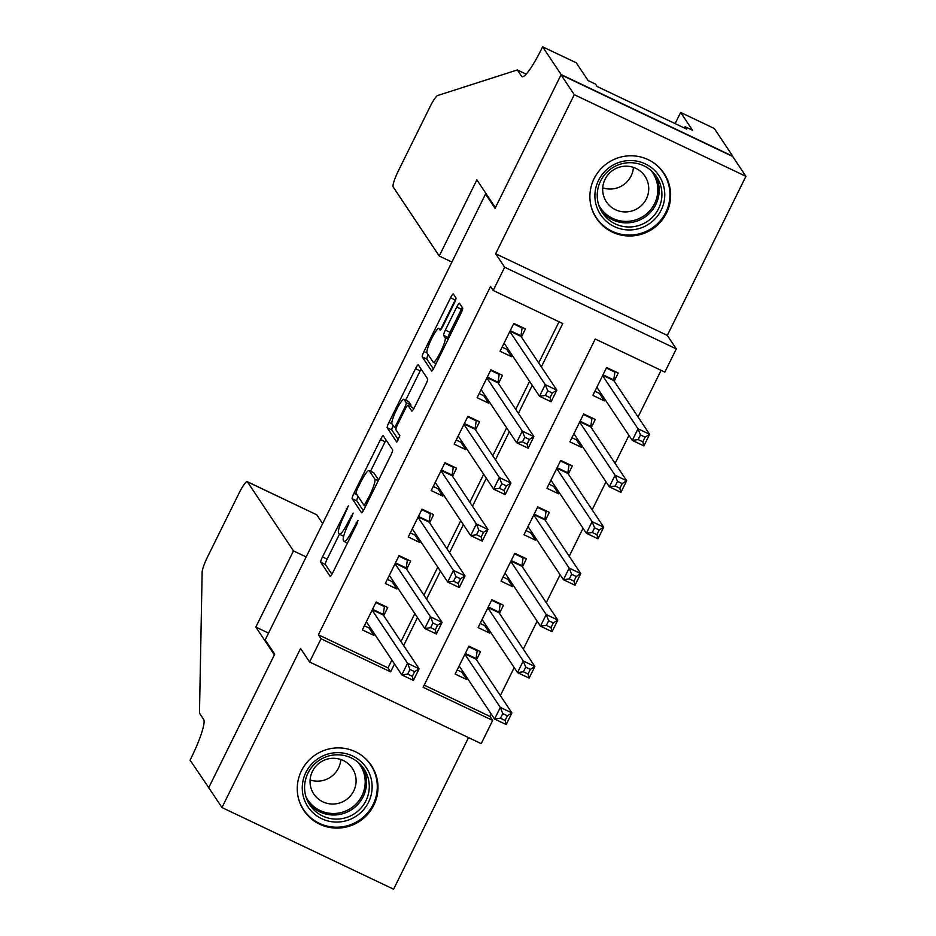 <?xml version="1.0" encoding="UTF-8"?>
<svg xmlns="http://www.w3.org/2000/svg" width="936" height="936" viewBox="0 0 936 936"><rect width="100%" height="100%" fill="white"/><g stroke="black" fill="none" stroke-linecap="round" stroke-linejoin="round"><path stroke-width="1.4" d="M348.356 505.849L322.475 556.932A5.101 0.807 -64.6 0 0 320.744 562.267L330.104 576.295A5.101 0.807 -64.6 0 0 330.162 576.354A5.101 0.807 -64.6 0 0 332.877 572.516L356.803 524.09L357.985 520.311L352.989 529.261A16.345 2.586 -64.6 0 1 344.296 541.523A16.345 2.586 -64.6 0 1 344.109 541.359L343.336 540.189A16.345 2.586 -64.6 0 1 348.882 523.107L353.188 513.103L348.145 522.019A16.345 2.586 -64.6 0 1 339.464 534.28A16.345 2.586 -64.6 0 1 339.277 534.105L338.504 532.935A16.345 2.586 -64.6 0 1 344.05 515.853L348.356 505.849M594.079 178.671A40.587 39.897 146.3 0 0 596.489 218.392A40.587 39.897 146.3 0 0 632.689 235.872A40.587 39.897 146.3 0 0 666.444 213.092A40.587 39.897 146.3 0 0 664.022 173.371A40.587 39.897 146.3 0 0 627.822 155.891A40.587 39.897 146.3 0 0 594.079 178.671M301.439 770.784A40.587 39.897 146.3 0 0 303.849 810.506A40.587 39.897 146.3 0 0 340.049 827.986A40.587 39.897 146.3 0 0 373.803 805.217A40.587 39.897 146.3 0 0 371.381 765.484A40.587 39.897 146.3 0 0 335.182 748.004A40.587 39.897 146.3 0 0 301.439 770.784M454.217 303.276A5.101 0.807 -64.6 0 0 455.949 297.94L453.328 294.009A5.101 0.807 -64.6 0 0 453.27 293.951A5.101 0.807 -64.6 0 0 450.555 297.788L423.973 351.573A5.101 0.807 -64.6 0 0 422.241 356.909L431.59 370.937A5.101 0.807 -64.6 0 0 431.648 370.995A5.101 0.807 -64.6 0 0 434.362 367.158L460.945 313.373A5.101 0.807 -64.6 0 0 462.688 308.038L459.517 303.276A5.101 0.807 -64.6 0 0 459.459 303.229A5.101 0.807 -64.6 0 0 456.745 307.055L445.36 330.08A5.101 0.807 -64.6 0 0 443.629 335.416L445.197 337.779A13.666 2.164 -64.6 0 1 440.844 351.48A13.666 2.164 -64.6 0 1 433.31 362.302A13.666 2.164 -64.6 0 1 433.146 362.162L426.991 352.93A13.666 2.164 -64.6 0 1 431.344 339.23A13.666 2.164 -64.6 0 1 438.89 328.396A13.666 2.164 -64.6 0 1 439.042 328.536L440.072 330.08A5.101 0.807 -64.6 0 0 440.131 330.127A5.101 0.807 -64.6 0 0 442.845 326.301L454.217 303.276M321.048 638.762L318.404 634.783L490.546 286.486L493.19 290.452L504.668 267.24L676.307 348.894L664.829 372.118L595.249 339.007L423.107 687.317L492.687 720.416L481.209 743.64L309.57 661.974L321.048 638.762L390.628 671.861L394.524 663.987M309.57 661.974L300.573 648.484L221.961 807.534L208.728 787.691L274.716 654.17L265.18 639.873L485.527 194.044L495.05 208.342L561.038 74.822L574.271 94.676L495.659 253.738L504.668 267.24M383.269 435.778A5.101 0.807 -64.6 0 0 383.21 435.72A5.101 0.807 -64.6 0 0 380.496 439.557L353.902 493.342A5.101 0.807 -64.6 0 0 352.17 498.677L361.53 512.706A5.101 0.807 -64.6 0 0 361.589 512.764A5.101 0.807 -64.6 0 0 364.303 508.927L390.885 455.142A5.101 0.807 -64.6 0 0 392.617 449.806L383.269 435.778M388.943 422.452L415.525 368.667A5.101 0.807 -64.6 0 1 418.24 364.841A5.101 0.807 -64.6 0 1 418.298 364.888L427.647 378.916A5.101 0.807 -64.6 0 1 425.915 384.251L414.543 407.277A5.101 0.807 -64.6 0 1 411.828 411.115A5.101 0.807 -64.6 0 1 411.77 411.056L407.979 405.37A5.101 0.807 -64.6 0 0 407.92 405.311A5.101 0.807 -64.6 0 0 405.206 409.149L397.648 424.417A5.101 0.807 -64.6 0 0 395.916 429.753L399.871 435.673L396.759 442.096L387.211 427.799A5.101 0.807 -64.6 0 1 388.943 422.452L392.044 423.938M561.038 74.822L732.689 156.487L745.922 176.342L574.271 94.676M221.961 807.534L393.6 889.2L468.526 737.603M605.101 399.602L604.457 400.912L599.485 393.448M614.203 381.174L618.228 373.043L606.622 367.532L592.851 395.39L604.457 400.912M582.145 446.039L581.502 447.349L576.529 439.897M591.26 427.612L595.273 419.48L583.678 413.969L569.907 441.827L581.502 447.349M559.19 492.488L558.546 493.787L553.574 486.334M568.304 474.049L572.317 465.929L560.722 460.407L546.952 488.276L558.546 493.787M536.246 538.925L535.591 540.224L530.63 532.771M545.349 520.498L549.362 512.366L537.767 506.844L523.996 534.713L535.591 540.224M513.291 585.363L512.647 586.673L507.675 579.208M522.393 566.935L526.418 558.804L514.812 553.293L501.041 581.151L512.647 586.673M490.335 631.8L489.692 633.11L484.719 625.657M499.45 613.372L503.463 605.241L491.868 599.73L478.097 627.588L489.692 633.11M383.713 615.677L387.726 607.546L376.132 602.023L362.361 629.893L373.955 635.404L374.599 634.105M406.669 569.228L410.682 561.109L399.087 555.586L385.316 583.456L396.911 588.966L397.554 587.668M429.612 522.791L433.637 514.66L422.042 509.149L408.26 537.007L419.866 542.529L420.51 541.219M452.568 476.354L456.581 468.222L444.986 462.712L431.215 490.569L442.81 496.092L443.465 494.781M475.523 429.905L479.536 421.785L467.941 416.263L454.171 444.132L465.765 449.643L466.409 448.344M498.478 383.467L502.492 375.348L490.897 369.825L477.126 397.695L488.721 403.205L489.364 401.907M318.404 634.783L387.984 667.894L391.88 660.02M400.982 641.581L414.835 613.571M423.938 595.144L437.779 567.134M446.893 548.707L460.734 520.697M469.849 502.258L483.69 474.26M492.792 455.82L506.645 427.81M515.748 409.383L529.589 381.373M538.703 362.946L559.038 321.785M521.422 337.03L525.447 328.899L513.841 323.388L500.07 351.246L511.676 356.768L512.32 355.458M424.195 685.117L490.043 716.449L491.236 714.028M500.35 695.6L514.192 667.59M523.306 649.151L537.147 621.153M546.25 602.714L560.102 574.704M569.205 556.276L583.046 528.267M592.16 509.839L606.001 481.829M615.116 463.39L628.957 435.38M638.059 416.953L661.097 370.34M476.494 659.81L480.507 651.69L468.913 646.168L455.142 674.037L466.736 679.548L467.38 678.249M486.708 194.606L485.527 194.044M495.659 253.738L667.309 335.392L745.922 176.342M667.309 335.392L676.307 348.894M490.043 716.449L492.687 720.416M541.347 366.912L562.77 323.563L493.19 290.452M403.638 645.559L417.479 617.549M426.582 599.11L440.435 571.1M449.537 552.673L463.378 524.663M472.493 506.236L486.334 478.226M495.448 459.798L509.289 431.788M518.392 413.349L532.245 385.339M387.984 667.894L390.628 671.861M466.736 679.548L461.764 672.095M373.955 635.404L368.983 627.951M396.911 588.966L391.938 581.513M419.866 542.529L414.894 535.076M442.81 496.092L437.849 488.627M465.765 449.643L460.793 442.19M488.721 403.205L483.748 395.752M511.676 356.768L506.704 349.315M339.417 534.245L327.12 559.143A5.101 0.807 -64.6 0 0 325.389 564.478L331.917 574.283M358.114 496.466A5.101 0.807 -64.6 0 0 356.815 500.889L363.355 510.693M386.077 439.99A5.101 0.807 -64.6 0 0 385.129 441.757L370.551 471.253M357.107 489.423L355.902 493.155L364.151 505.51L369.322 496.22A16.345 2.586 -64.6 0 0 374.868 479.138L369.252 470.714A16.345 2.586 -64.6 0 0 369.065 470.551A16.345 2.586 -64.6 0 0 360.383 482.812L357.107 489.423M369.065 470.551L373.698 472.75A16.345 2.586 -64.6 0 1 373.885 472.926L378.6 479.992M405.686 400.175L420.159 370.878L415.525 368.667M421.106 369.112A5.101 0.807 -64.6 0 0 420.159 370.878M413.595 409.044L412.612 407.57A5.101 0.807 -64.6 0 0 412.554 407.523A5.101 0.807 -64.6 0 0 412.472 407.511M398.42 439.873L391.845 429.998L387.211 427.799M404.036 399.461A13.666 2.164 -64.6 0 0 403.884 399.321A13.666 2.164 -64.6 0 0 396.337 410.143A13.666 2.164 -64.6 0 0 391.985 423.844L394.15 427.108A5.101 0.807 -64.6 0 0 394.208 427.155A5.101 0.807 -64.6 0 0 396.922 423.329L404.469 408.049A5.101 0.807 -64.6 0 0 406.212 402.714L404.036 399.461L408.681 401.673A13.666 2.164 -64.6 0 0 408.517 401.532L403.884 399.321M410.623 406.598A5.101 0.807 -64.6 0 0 410.845 404.925L406.212 402.714M408.681 401.673L410.845 404.925M393.143 425.587A5.101 0.807 -64.6 0 0 391.845 429.998M462.325 307.499A5.101 0.807 -64.6 0 0 461.378 309.266L450.005 332.292A5.101 0.807 -64.6 0 0 448.274 337.627L448.672 338.224M428.173 354.697A5.101 0.807 -64.6 0 0 426.875 359.12L433.415 368.924M455.996 298.479A5.101 0.807 -64.6 0 0 455.2 299.988L440.727 329.273M457.177 669.907L463.987 673.148M468.655 646.694L477.196 650.754L476.564 649.806M459.155 665.905L494.571 719.035L500.315 707.417L511.91 712.939L476.073 659.178A5.207 0.819 115.4 0 1 476.038 658.546L477.196 650.754M507.394 715.794L511.91 712.939L506.177 724.546L494.571 719.035L500.467 718.24L505.101 720.439L507.394 715.794L502.761 713.595L500.467 718.24M502.761 713.595L500.315 707.417L464.899 654.299M505.101 720.439L506.177 724.546M383.783 605.662L384.415 606.61L375.874 602.55M371.206 629.004L364.396 625.774M384.415 606.61L383.257 614.402A5.207 0.819 -64.6 0 0 383.292 615.034L419.129 668.795L413.396 680.402L401.79 674.891L366.374 621.761M407.686 674.095L401.79 674.891L407.534 663.273L419.129 668.795L414.613 671.662L409.98 669.451L407.686 674.095L412.32 676.295L414.613 671.662M372.118 610.155L407.534 663.273L409.98 669.451M413.396 680.402L412.32 676.295M372.06 784.59A35.123 34.527 -33.7 0 1 339.44 821.96A35.123 34.527 -33.7 0 1 302.328 790.136A35.123 34.527 -33.7 0 1 334.959 752.766A35.123 34.527 -33.7 0 1 372.06 784.59M304.645 789.528A32.514 31.964 146.3 0 0 347.174 817.28A32.514 31.964 146.3 0 0 363.987 768.924A32.514 31.964 146.3 0 0 304.645 789.528M340.786 759.494A23.154 22.756 -33.7 0 1 310.085 779.957M310.085 782.999A23.154 22.756 146.3 0 0 340.353 802.749A23.154 22.756 146.3 0 0 352.334 768.327A23.154 22.756 146.3 0 0 310.085 782.999M298.303 797.741A40.318 39.64 146.3 0 0 303.65 809.734A40.318 39.64 146.3 0 0 349.9 824.955A40.318 39.64 146.3 0 0 377.22 784.181A40.318 39.64 146.3 0 0 370.75 764.993A40.318 39.64 146.3 0 0 361.729 755.457M664.7 192.477A35.123 34.527 -33.7 0 1 632.081 229.846A35.123 34.527 -33.7 0 1 594.968 198.022A35.123 34.527 -33.7 0 1 627.6 160.653A35.123 34.527 -33.7 0 1 664.7 192.477M597.285 197.414A32.514 31.964 146.3 0 0 639.814 225.166A32.514 31.964 146.3 0 0 656.627 176.81A32.514 31.964 146.3 0 0 597.285 197.414M633.426 167.38A23.154 22.756 -33.7 0 1 602.725 187.844M602.725 190.874A23.154 22.756 146.3 0 0 633.005 210.635A23.154 22.756 146.3 0 0 644.974 176.214A23.154 22.756 146.3 0 0 602.725 190.874M590.944 205.627A40.318 39.64 146.3 0 0 596.29 217.608A40.318 39.64 146.3 0 0 642.541 232.842A40.318 39.64 146.3 0 0 669.872 192.067A40.318 39.64 146.3 0 0 663.39 172.879A40.318 39.64 146.3 0 0 654.369 163.344M208.611 787.913L274.365 654.861L255.832 627.073L293.483 550.906L247.42 481.829A15.608 2.469 -64.6 0 0 247.244 481.666A15.608 2.469 -64.6 0 0 238.949 493.377L207.616 556.768A15.608 2.469 -64.6 0 0 202.141 572.107L199.473 713.15L203.709 719.503A36.422 5.756 115.4 0 1 191.342 757.575L190.078 760.126L209.009 788.1M255.832 627.073L268.527 633.11M293.483 550.906L306.166 556.943M322.639 523.622L316.777 514.823L247.42 481.829M247.244 481.666L316.777 514.823M439.23 256.019L393.167 186.931A15.608 2.469 -64.6 0 1 398.467 170.609L429.8 107.219A15.608 2.469 -64.6 0 1 437.685 95.507L517.362 69.954L521.598 76.307A36.422 5.756 -64.6 0 0 522.007 76.682A36.422 5.756 -64.6 0 0 541.359 49.351L542.623 46.8L561.155 74.587L495.401 207.64L476.869 179.852L439.23 256.019L451.912 262.045M526.161 74.143L517.362 69.954M561.155 74.587L732.794 156.254L714.273 128.466L680.636 112.46L692.5 130.244L685.07 126.723L684.427 128.033M542.623 46.8L576.26 62.806L588.124 80.59L595.542 84.123L597.133 86.498L686.661 129.098L685.07 126.723M680.636 112.46L675.125 123.611M480.133 623.47L486.942 626.71M491.611 600.245L500.14 604.317L499.52 603.369M482.11 619.468L517.526 672.586L523.271 660.98L534.865 666.502L499.017 612.741A5.207 0.819 115.4 0 1 498.993 612.109L500.14 604.317M530.349 669.357L534.865 666.502L529.121 678.109L517.526 672.586L523.411 671.791L528.056 674.002L530.349 669.357L525.716 667.146L523.411 671.791M525.716 667.146L523.271 660.98L487.843 607.85M528.056 674.002L529.121 678.109M503.088 577.032L509.898 580.273M514.554 553.808L523.095 557.868L522.463 556.932M505.066 573.031L540.481 626.149L546.215 614.543L557.809 620.053L521.972 566.292A5.207 0.819 115.4 0 1 521.949 565.66L523.095 557.868M553.305 622.92L557.809 620.053L552.076 631.671L540.481 626.149L546.367 625.353L551.011 627.565L553.305 622.92L548.66 620.708L546.367 625.353M548.66 620.708L546.215 614.543L510.799 561.413M551.011 627.565L552.076 631.671M526.032 530.595L532.841 533.824M537.51 507.37L546.051 511.43L545.419 510.483M528.009 526.582L563.437 579.712L569.17 568.093L580.765 573.616L544.928 519.854A5.207 0.819 115.4 0 1 544.892 519.223L546.051 511.43M576.26 576.482L580.765 573.616L575.032 585.222L563.437 579.712L569.322 578.916L573.955 581.116L576.26 576.482L571.615 574.271L569.322 578.916M571.615 574.271L569.17 568.093L533.754 514.975M573.955 581.116L575.032 585.222M548.987 484.146L555.797 487.387M560.465 460.933L569.006 464.993L568.374 464.045M550.965 480.145L586.381 533.274L592.125 521.656L603.72 527.179L567.883 473.417A5.207 0.819 115.4 0 1 567.848 472.785L569.006 464.993M599.204 530.033L603.72 527.179L597.987 538.785L586.381 533.274L592.277 532.479L596.911 534.678L599.204 530.033L594.571 527.834L592.277 532.479M594.571 527.834L592.125 521.656L556.709 468.538M596.911 534.678L597.987 538.785M406.739 559.225L407.359 560.173L398.83 556.113M394.161 582.566L387.352 579.325M407.359 560.173L406.212 567.965A5.207 0.819 -64.6 0 0 406.247 568.597L442.084 622.358L436.34 633.965L424.745 628.454L389.329 575.324M430.63 627.658L424.745 628.454L430.49 616.836L442.084 622.358L437.568 625.213L432.935 623.013L430.63 627.658L435.275 629.858L437.568 625.213M395.062 563.718L430.49 616.836L432.935 623.013M436.34 633.965L435.275 629.858M429.682 512.788L430.314 513.735L421.773 509.664M417.117 536.129L410.307 532.888M430.314 513.735L429.168 521.527A5.207 0.819 -64.6 0 0 429.191 522.159L465.04 575.921L459.295 587.527L447.7 582.005L412.285 528.887M453.586 581.209L447.7 582.005L453.433 570.398L465.04 575.921L460.524 578.776L455.879 576.564L453.586 581.209L458.23 583.42L460.524 578.776M418.018 517.269L453.433 570.398L455.879 576.564M459.295 587.527L458.23 583.42M452.638 466.35L453.27 467.286L444.729 463.226M440.06 489.692L433.251 486.451M453.27 467.286L452.111 475.078A5.207 0.819 -64.6 0 0 452.146 475.71L487.984 529.472L482.251 541.09L470.656 535.567L435.228 482.438M476.541 534.772L470.656 535.567L476.389 523.961L487.984 529.472L483.479 532.338L478.834 530.127L476.541 534.772L481.174 536.983L483.479 532.338M440.973 470.831L476.389 523.961L478.834 530.127M482.251 541.09L481.174 536.983M475.593 419.901L476.225 420.849L467.684 416.789M463.016 443.243L456.206 440.014M476.225 420.849L475.067 428.641A5.207 0.819 -64.6 0 0 475.102 429.273L510.939 483.034L505.206 494.641L493.6 489.13L458.184 436M499.496 488.335L493.6 489.13L499.344 477.512L510.939 483.034L506.423 485.889L501.79 483.69L499.496 488.335L504.13 490.534L506.423 485.889M463.928 424.394L499.344 477.512L501.79 483.69M505.206 494.641L504.13 490.534M571.943 437.709L578.752 440.95M583.42 414.484L591.95 418.556L591.318 417.608M573.92 433.707L609.336 486.825L615.069 475.219L626.675 480.741L590.827 426.98A5.207 0.819 115.4 0 1 590.803 426.348L591.95 418.556M622.159 483.596L626.675 480.741L620.931 492.348L609.336 486.825L615.221 486.03L619.866 488.241L622.159 483.596L617.526 481.385L615.221 486.03M617.526 481.385L615.069 475.219L579.653 422.089M619.866 488.241L620.931 492.348M498.549 373.464L499.169 374.412L490.639 370.352M485.971 396.805L479.162 393.565M499.169 374.412L498.022 382.204A5.207 0.819 -64.6 0 0 498.046 382.836L533.894 436.597L528.15 448.204L516.555 442.681L481.139 389.563M522.44 441.886L516.555 442.681L522.288 431.075L533.894 436.597L529.378 439.452L524.745 437.252L522.44 441.886L527.085 444.097L529.378 439.452M486.872 377.957L522.288 431.075L524.745 437.252M528.15 448.204L527.085 444.097M594.886 391.271L601.696 394.512M606.364 368.047L614.905 372.107L614.273 371.171M596.875 387.258L632.291 440.388L638.024 428.782L649.619 434.292L613.782 380.531A5.207 0.819 115.4 0 1 613.747 379.899L614.905 372.107M645.115 437.159L649.619 434.292L643.886 445.91L632.291 440.388L638.177 439.592L642.821 441.804L645.115 437.159L640.47 434.947L638.177 439.592M640.47 434.947L638.024 428.782L602.608 375.652M642.821 441.804L643.886 445.91M521.492 327.027L522.124 327.974L513.583 323.903M508.927 350.368L502.117 347.127M522.124 327.974L520.966 335.767A5.207 0.819 -64.6 0 0 521.001 336.398L556.838 390.148L551.105 401.766L539.51 396.244L504.094 343.126M545.395 395.448L539.51 396.244L545.243 384.637L556.838 390.148L552.334 393.015L547.689 390.803L545.395 395.448L550.04 397.66L552.334 393.015M509.827 331.508L545.243 384.637L547.689 390.803M551.105 401.766L550.04 397.66M347.431 508.985L346.414 508.494M357.096 523.481L356.078 523.002M352.264 516.227L351.246 515.748M349.175 522.499L348.145 522.019M354.007 529.753L352.989 529.261M325.389 564.478L320.744 562.267M327.12 559.143L322.475 556.932M356.815 500.889L352.17 498.677M357.002 494.816L353.902 493.342M385.129 441.757L380.496 439.557M364.151 505.51L365.637 506.212L364.209 505.51M367.076 503.311L366.046 502.819M370.34 496.7L369.322 496.22M378.238 480.741L374.868 479.138M373.885 472.926L369.252 470.714M412.612 407.57L407.979 405.37M396.15 428.056L394.29 427.167M397.952 423.809L396.922 423.329M405.51 408.541L404.469 408.049M440.973 329.46L439.042 328.536M448.192 339.195L445.197 337.779M448.274 337.627L443.629 335.416M450.005 332.292L445.36 330.08M461.378 309.266L456.745 307.055M426.875 359.12L422.241 356.909M427.073 353.047L423.973 351.573M455.2 299.988L450.555 297.788M476.073 659.178L465.075 653.948M476.038 658.546L465.321 653.445M372.54 609.301L383.257 614.402M372.294 609.804L383.292 615.034M362.524 766.912A32.514 31.964 -33.7 0 1 308.576 802.877M306.049 797.004A31.45 30.911 146.3 0 0 365.134 779.957A31.45 30.911 146.3 0 0 358.079 762.313M655.165 174.798A32.514 31.964 -33.7 0 1 601.216 210.764M598.689 204.89A31.45 30.911 146.3 0 0 657.774 187.832A31.45 30.911 146.3 0 0 650.719 170.2M522.569 76.775L521.598 76.307M499.017 612.741L488.019 607.499M498.993 612.109L488.264 607.008M521.972 566.292L510.974 561.062M521.949 565.66L511.22 560.559M544.928 519.854L533.929 514.625M544.892 519.223L534.175 514.121M567.883 473.417L556.873 468.187M567.848 472.785L557.131 467.684M395.483 562.864L406.212 567.965M395.238 563.367L406.247 568.597M418.439 516.426L429.168 521.527M418.193 516.918L429.191 522.159M441.394 469.977L452.111 475.078M441.149 470.48L452.146 475.71M464.35 423.54L475.067 428.641M464.104 424.043L475.102 429.273M590.827 426.98L579.829 421.738M590.803 426.348L580.074 421.247M487.293 377.103L498.022 382.204M487.048 377.606L498.046 382.836M613.782 380.531L602.784 375.301M613.747 379.899L603.03 374.798M510.249 330.665L520.966 335.767M510.003 331.157L521.001 336.398M343.641 536.269L339.464 534.28M347.443 543.02L344.296 541.523M412.554 407.523L407.92 405.311M396.15 428.08L394.208 427.155M441.008 329.413L438.89 328.396M436.106 363.636L433.31 362.302M370.75 764.993L368.667 761.881M303.65 809.734L301.567 806.61M663.39 172.879L661.307 169.767M596.29 217.608L594.208 214.496"/></g></svg>
